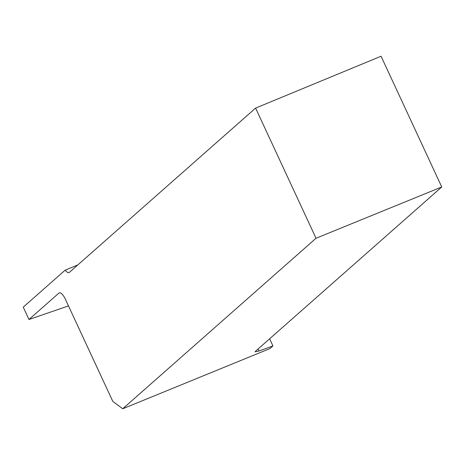 <?xml version="1.0" encoding="UTF-8"?>
<svg xmlns="http://www.w3.org/2000/svg" width="465" height="465" viewBox="0 0 465 465"><rect width="100%" height="100%" fill="white"/><g stroke="black" fill="none" stroke-linecap="round" stroke-linejoin="round"><path stroke-width="0.7" d="M255.605 108.095L316.026 238.26L441.75 186.971L381.068 56.236L255.605 108.095L69.384 272.368A9.329 3.284 67.5 0 1 69.047 272.583A9.329 3.284 67.5 0 1 65.193 270.142L77.835 264.916M65.193 270.142L23.25 307.138L28.981 319.49L58.892 293.107A9.329 3.284 -112.5 0 1 59.229 292.892A9.329 3.284 -112.5 0 1 65.385 299.233L112.803 401.394L122.737 408.764L316.026 238.26M441.75 186.971L255.529 351.238L255.134 351.836L259.022 350.999L272.949 345.937L269.636 338.799M122.737 408.764L269.956 348.576L272.949 345.937M68.483 305.912L28.981 319.49M59.625 292.805L58.892 293.107M258.087 348.983L259.022 350.999"/></g></svg>
